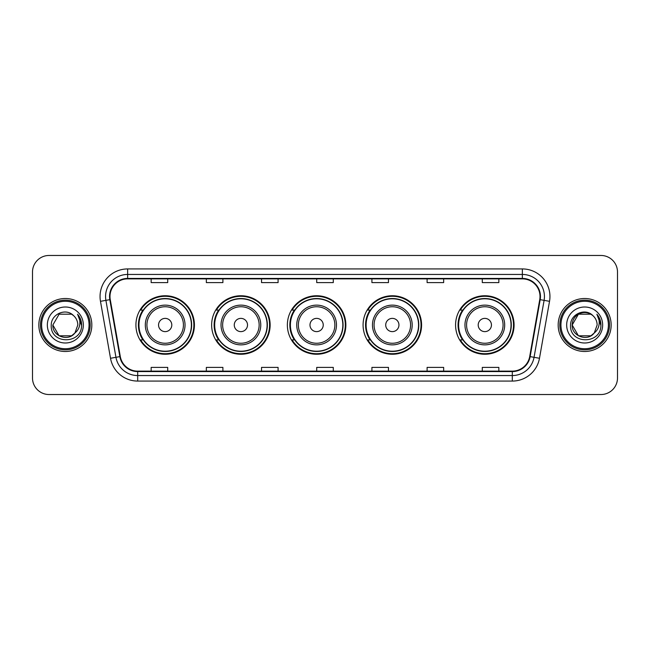 <?xml version="1.0" encoding="UTF-8"?>
<svg xmlns="http://www.w3.org/2000/svg" width="650" height="650" viewBox="0 0 650 650"><rect width="100%" height="100%" fill="white"/><g stroke="black" fill="none" stroke-linecap="round" stroke-linejoin="round"><path stroke-width="0.97" d="M455.577 325A29.25 29.25 0 0 0 484.827 354.25A29.25 29.25 0 0 0 514.077 325A29.25 29.25 0 0 0 484.827 295.75A29.25 29.25 0 0 0 455.577 325M363.082 325A29.25 29.25 0 0 0 392.332 354.25A29.25 29.25 0 0 0 421.582 325A29.25 29.25 0 0 0 392.332 295.75A29.25 29.25 0 0 0 363.082 325M287.365 325A29.25 29.25 0 0 0 316.615 354.25A29.25 29.25 0 0 0 345.865 325A29.25 29.25 0 0 0 316.615 295.75A29.25 29.25 0 0 0 287.365 325M211.64 325A29.25 29.25 0 0 0 240.89 354.25A29.25 29.25 0 0 0 270.14 325A29.25 29.25 0 0 0 240.89 295.75A29.25 29.25 0 0 0 211.64 325M135.923 325A29.25 29.25 0 0 0 165.173 354.25A29.25 29.25 0 0 0 194.423 325A29.25 29.25 0 0 0 165.173 295.75A29.25 29.25 0 0 0 135.923 325M142.935 339.901A26.764 26.764 0 0 1 142.935 310.099M218.66 339.901A26.764 26.764 0 0 1 218.66 310.099M294.377 339.901A26.764 26.764 0 0 1 294.377 310.099M370.094 339.901A26.764 26.764 0 0 1 370.094 310.099M462.589 339.901A26.764 26.764 0 0 1 462.589 310.099M32.5 272.017L32.5 377.983A16.559 16.559 0 0 0 49.059 394.534L600.941 394.534A16.559 16.559 0 0 0 617.5 377.983L617.5 272.017A16.559 16.559 0 0 0 600.941 255.466L49.059 255.466A16.559 16.559 0 0 0 32.5 272.017L32.5 377.983M38.846 325A26.488 26.488 0 0 0 65.341 351.488A26.488 26.488 0 0 0 91.829 325A26.488 26.488 0 0 0 65.341 298.512A26.488 26.488 0 0 0 38.846 325A26.488 26.488 0 0 0 65.341 351.488A26.488 26.488 0 0 0 91.829 325A26.488 26.488 0 0 0 65.341 298.512A26.488 26.488 0 0 0 38.846 325M558.171 325A26.488 26.488 0 0 0 584.659 351.488A26.488 26.488 0 0 0 611.154 325A26.488 26.488 0 0 0 584.659 298.512A26.488 26.488 0 0 0 558.171 325A26.488 26.488 0 0 0 584.659 351.488A26.488 26.488 0 0 0 611.154 325A26.488 26.488 0 0 0 584.659 298.512A26.488 26.488 0 0 0 558.171 325M109.988 296.522A17.664 17.664 0 0 1 127.644 278.866L522.356 278.866A17.664 17.664 0 0 1 539.744 299.593L529.701 356.541A17.664 17.664 0 0 1 512.314 371.134L137.686 371.134A17.664 17.664 0 0 1 120.299 356.541L110.256 299.593A17.664 17.664 0 0 1 109.988 296.522M109.541 296.522A18.102 18.102 0 0 0 109.817 299.666L119.86 356.623A18.102 18.102 0 0 0 137.686 371.581L512.314 371.581A18.102 18.102 0 0 0 530.14 356.623L540.183 299.666A18.102 18.102 0 0 0 522.356 278.419L127.644 278.419A18.102 18.102 0 0 0 109.541 296.522M100.474 301.316A27.593 27.593 0 0 1 127.644 268.929L522.356 268.929A27.593 27.593 0 0 1 549.526 301.316L539.484 358.272A27.593 27.593 0 0 1 512.314 381.071L137.686 381.071A27.593 27.593 0 0 1 110.516 358.272L100.474 301.316L105.901 300.357A22.076 22.076 0 0 1 127.644 274.446L522.356 274.446A22.076 22.076 0 0 1 544.099 300.357L534.048 357.313A22.076 22.076 0 0 1 512.314 375.554L137.686 375.554A22.076 22.076 0 0 1 115.952 357.313L105.901 300.357A22.076 22.076 0 0 1 105.568 296.522M600.941 255.466L49.059 255.466M49.059 394.534L600.941 394.534M617.5 377.983L617.5 272.017M530.14 356.623L534.048 357.313L544.099 300.357L549.526 301.316M316.721 278.866L316.721 282.604L333.279 282.604L333.279 278.866M261.536 278.866L261.536 282.604L278.086 282.604L278.086 278.866M206.343 278.866L206.343 282.604L222.901 282.604L222.901 278.866M151.157 278.866L151.157 282.604L167.716 282.604L167.716 278.866M371.914 278.866L371.914 282.604L388.464 282.604L388.464 278.866M427.099 278.866L427.099 282.604L443.657 282.604L443.657 278.866M482.284 278.866L482.284 282.604L498.843 282.604L498.843 278.866M333.279 371.134L333.279 367.396L316.721 367.396L316.721 371.134M278.086 371.134L278.086 367.396L261.536 367.396L261.536 371.134M222.901 371.134L222.901 367.396L206.343 367.396L206.343 371.134M167.716 371.134L167.716 367.396L151.157 367.396L151.157 371.134M388.464 371.134L388.464 367.396L371.914 367.396L371.914 371.134M443.657 371.134L443.657 367.396L427.099 367.396L427.099 371.134M498.843 371.134L498.843 367.396L482.284 367.396L482.284 371.134M71.573 335.806A12.48 12.48 0 0 0 74.945 332.963L74.693 333.255C67.941 341.908 52.219 336.091 52.861 325L59.101 314.194M89.066 325A23.733 23.733 0 0 0 65.341 301.267A23.733 23.733 0 0 0 41.608 325A23.733 23.733 0 0 0 65.341 348.733A23.733 23.733 0 0 0 89.066 325M90.171 325A24.838 24.838 0 0 0 65.341 300.162A24.838 24.838 0 0 0 40.503 325A24.838 24.838 0 0 0 65.341 349.838A24.838 24.838 0 0 0 90.171 325M74.945 332.963L71.573 335.806L59.101 335.806L52.861 325L59.101 314.194L71.573 314.194L73.507 315.575C65.853 307.548 51.114 314.161 51.252 325C49.847 344.256 81.071 344.76 81.583 325.934L81.608 325C81.559 320.905 80.202 317.314 77.521 314.218C79.56 317.558 80.275 321.157 79.674 325C79.121 328.217 77.545 330.866 74.945 332.963L71.573 335.806L59.101 335.806L52.861 325L59.101 335.806L71.573 335.806L74.945 332.963L77.813 325C77.74 321.238 76.31 318.094 73.507 315.575M47.344 325A17.997 17.997 0 0 0 65.341 342.997A17.997 17.997 0 0 0 83.33 325A17.997 17.997 0 0 0 65.341 307.003A17.997 17.997 0 0 0 47.344 325M77.642 314.356L81.599 325.471M77.521 314.218L80.771 319.857M171.795 325A6.622 6.622 0 0 0 165.173 318.378A6.622 6.622 0 0 0 158.551 325A6.622 6.622 0 0 0 165.173 331.622A6.622 6.622 0 0 0 171.795 325M185.039 325A19.866 19.866 0 0 0 165.173 305.134A19.866 19.866 0 0 0 145.308 325A19.866 19.866 0 0 0 165.173 344.866A19.866 19.866 0 0 0 185.039 325A19.866 19.866 0 0 1 165.173 344.866A19.866 19.866 0 0 1 145.308 325M191.384 325A26.211 26.211 0 0 0 165.173 298.789A26.211 26.211 0 0 0 138.962 325A26.211 26.211 0 0 0 165.173 351.211A26.211 26.211 0 0 0 191.384 325M193.871 325A28.698 28.698 0 0 1 140.644 339.901L143.309 339.901A26.463 26.463 0 0 0 191.636 325.065A26.463 26.463 0 0 0 143.309 310.099L140.644 310.099A28.698 28.698 0 0 1 193.871 325M247.512 325A6.622 6.622 0 0 0 240.89 318.378A6.622 6.622 0 0 0 234.268 325A6.622 6.622 0 0 0 240.89 331.622A6.622 6.622 0 0 0 247.512 325M260.764 325A19.866 19.866 0 0 0 240.89 305.134A19.866 19.866 0 0 0 221.024 325A19.866 19.866 0 0 0 240.89 344.866A19.866 19.866 0 0 0 260.764 325A19.866 19.866 0 0 1 240.89 344.866A19.866 19.866 0 0 1 221.024 325M267.109 325A26.211 26.211 0 0 0 240.89 298.789A26.211 26.211 0 0 0 214.679 325A26.211 26.211 0 0 0 240.89 351.211A26.211 26.211 0 0 0 267.109 325M269.588 325A28.698 28.698 0 0 1 216.369 339.901L219.026 339.901A26.463 26.463 0 0 0 267.353 325.065A26.463 26.463 0 0 0 219.026 310.099L216.369 310.099A28.698 28.698 0 0 1 269.588 325M323.237 325A6.622 6.622 0 0 0 316.615 318.378A6.622 6.622 0 0 0 309.985 325A6.622 6.622 0 0 0 316.615 331.622A6.622 6.622 0 0 0 323.237 325M336.481 325A19.866 19.866 0 0 0 316.615 305.134A19.866 19.866 0 0 0 296.741 325A19.866 19.866 0 0 0 316.615 344.866A19.866 19.866 0 0 0 336.481 325A19.866 19.866 0 0 1 316.615 344.866A19.866 19.866 0 0 1 296.741 325M342.826 325A26.211 26.211 0 0 0 316.615 298.789A26.211 26.211 0 0 0 290.396 325A26.211 26.211 0 0 0 316.615 351.211A26.211 26.211 0 0 0 342.826 325M345.312 325A28.698 28.698 0 0 1 292.086 339.901L294.743 339.901A26.463 26.463 0 0 0 343.07 325.065A26.463 26.463 0 0 0 294.743 310.099L292.086 310.099A28.698 28.698 0 0 1 345.312 325M398.954 325A6.622 6.622 0 0 0 392.332 318.378A6.622 6.622 0 0 0 385.71 325A6.622 6.622 0 0 0 392.332 331.622A6.622 6.622 0 0 0 398.954 325M412.197 325A19.866 19.866 0 0 0 392.332 305.134A19.866 19.866 0 0 0 372.466 325A19.866 19.866 0 0 0 392.332 344.866A19.866 19.866 0 0 0 412.197 325A19.866 19.866 0 0 1 392.332 344.866A19.866 19.866 0 0 1 372.466 325M418.543 325A26.211 26.211 0 0 0 392.332 298.789A26.211 26.211 0 0 0 366.113 325A26.211 26.211 0 0 0 392.332 351.211A26.211 26.211 0 0 0 418.543 325M421.029 325A28.698 28.698 0 0 1 367.803 339.901L370.459 339.901A26.463 26.463 0 0 0 418.795 325.065A26.463 26.463 0 0 0 370.459 310.099L367.803 310.099A28.698 28.698 0 0 1 421.029 325M491.449 325A6.622 6.622 0 0 0 484.827 318.378A6.622 6.622 0 0 0 478.205 325A6.622 6.622 0 0 0 484.827 331.622A6.622 6.622 0 0 0 491.449 325M504.692 325A19.866 19.866 0 0 0 484.827 305.134A19.866 19.866 0 0 0 464.961 325A19.866 19.866 0 0 0 484.827 344.866A19.866 19.866 0 0 0 504.692 325A19.866 19.866 0 0 1 484.827 344.866A19.866 19.866 0 0 1 464.961 325M511.038 325A26.211 26.211 0 0 0 484.827 298.789A26.211 26.211 0 0 0 458.616 325A26.211 26.211 0 0 0 484.827 351.211A26.211 26.211 0 0 0 511.038 325M513.524 325A28.698 28.698 0 0 1 460.298 339.901L462.962 339.901A26.463 26.463 0 0 0 511.29 325.065A26.463 26.463 0 0 0 462.962 310.099L460.298 310.099A28.698 28.698 0 0 1 513.524 325M590.899 335.806A12.48 12.48 0 0 0 594.271 332.963L591.606 335.368M608.392 325A23.733 23.733 0 0 0 584.659 301.267A23.733 23.733 0 0 0 560.934 325A23.733 23.733 0 0 0 584.659 348.733A23.733 23.733 0 0 0 608.392 325M609.497 325A24.838 24.838 0 0 0 584.659 300.162A24.838 24.838 0 0 0 559.829 325A24.838 24.838 0 0 0 584.659 349.838A24.838 24.838 0 0 0 609.497 325M591.476 335.457L594.271 332.963L590.899 335.806L578.427 335.806L572.187 325L578.427 314.194L590.899 314.194L592.832 315.575C585.179 307.548 570.44 314.161 570.578 325C569.173 344.256 600.397 344.76 600.909 325.934L600.933 325C600.884 320.905 599.528 317.314 596.846 314.218C598.886 317.558 599.601 321.157 598.999 325C598.447 328.217 596.871 330.866 594.271 332.963L591.581 335.384M594.011 333.255L590.899 335.806L578.427 335.806L572.187 325C571.545 336.091 587.267 341.908 594.019 333.255M594.271 332.963L597.139 325C597.066 321.238 595.636 318.094 592.832 315.575M566.67 325A17.997 17.997 0 0 0 584.659 342.997A17.997 17.997 0 0 0 602.656 325A17.997 17.997 0 0 0 584.659 307.003A17.997 17.997 0 0 0 566.67 325M590.899 314.194A12.48 12.48 0 0 0 572.187 325M596.968 314.356L600.925 325.471M596.846 314.218L600.096 319.857M522.356 268.929L522.356 278.419M105.901 300.357L109.817 299.666M137.686 381.071L137.686 371.581M512.314 371.581L512.314 381.071M110.516 358.272L119.86 356.623M540.183 299.666L544.099 300.357M127.644 268.929L127.644 278.419M534.048 357.313L539.484 358.272M183.422 325A18.249 18.249 0 0 0 165.173 306.751A18.249 18.249 0 0 0 146.924 325A18.249 18.249 0 0 0 165.173 343.249A18.249 18.249 0 0 0 183.422 325M259.147 325A18.249 18.249 0 0 0 240.89 306.751A18.249 18.249 0 0 0 222.641 325A18.249 18.249 0 0 0 240.89 343.249A18.249 18.249 0 0 0 259.147 325M334.864 325A18.249 18.249 0 0 0 316.615 306.751A18.249 18.249 0 0 0 298.358 325A18.249 18.249 0 0 0 316.615 343.249A18.249 18.249 0 0 0 334.864 325M410.581 325A18.249 18.249 0 0 0 392.332 306.751A18.249 18.249 0 0 0 374.075 325A18.249 18.249 0 0 0 392.332 343.249A18.249 18.249 0 0 0 410.581 325M503.076 325A18.249 18.249 0 0 0 484.827 306.751A18.249 18.249 0 0 0 466.578 325A18.249 18.249 0 0 0 484.827 343.249A18.249 18.249 0 0 0 503.076 325"/></g></svg>
